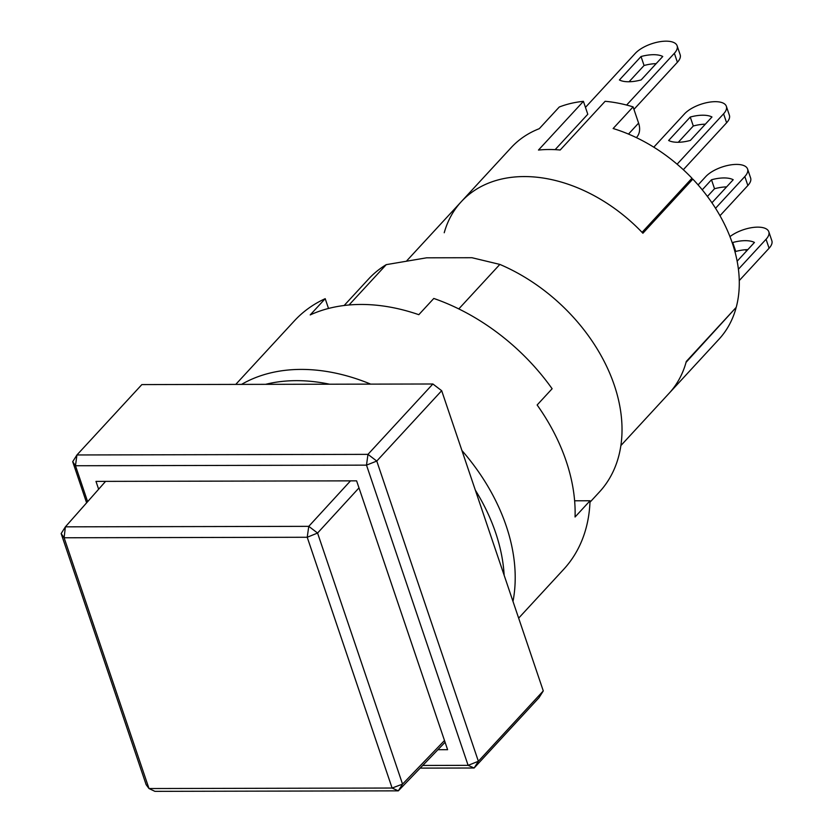 <?xml version="1.0" encoding="UTF-8"?>
<svg xmlns="http://www.w3.org/2000/svg" width="833" height="833" viewBox="0 0 833 833"><rect width="100%" height="100%" fill="white"/><g stroke="black" fill="none" stroke-linecap="round" stroke-linejoin="round"><path stroke-width="1.25" d="M458.796 308.918L499.852 264.415A157.041 111.622 42.7 0 1 614.317 385.242A157.041 111.622 42.7 0 1 599.427 491.991L589.983 502.226M265.602 384.336A177.981 126.501 42.7 0 1 329.587 384.211M475.32 490.127A177.981 126.501 42.7 0 1 495.625 532.693A177.981 126.501 42.7 0 1 504.152 575.291M444.228 232.751A141.339 100.46 -137.3 0 1 461.253 201.721L511.191 147.597A141.339 100.46 -137.3 0 1 539.284 128.678L559.255 107.02A141.339 100.46 42.7 0 1 583.412 101.334L538.472 150.055A141.339 100.46 42.7 0 1 560.192 150.002L605.133 101.293A141.339 100.46 42.7 0 1 633.101 106.874L613.13 128.521A141.339 100.46 -137.3 0 1 691.984 178.22L642.056 232.345A141.339 100.46 -137.3 0 0 461.253 201.721A141.339 100.46 42.7 0 1 642.899 233.24L692.827 179.105A141.339 100.46 42.7 0 1 732.353 243.184A141.339 100.46 42.7 0 1 736.226 307.325L686.298 361.449A141.339 100.46 42.7 0 1 669.024 393.384A141.339 100.46 -137.3 0 0 686.059 362.345L735.601 308.012M499.852 264.415L471.967 257.72L449.289 257.761L426.621 257.813L386.252 264.644L349.037 304.982M344.154 305.503L368.571 279.024A157.041 111.622 42.7 0 1 386.252 264.644M441.677 390.698L543.283 690.911L539.045 697.648L474.133 768.005L478.381 761.268L376.766 461.066L441.677 390.698L432.879 383.992L141.849 384.596L76.938 454.964L72.7 461.701L86.622 502.83M685.778 184.936L692.827 179.105M543.283 690.911L478.381 761.268L468.115 765.35L422.758 765.444M420.176 768.12L474.133 768.005L468.115 765.35L366.499 465.137L367.967 454.36L76.938 454.964L75.47 465.741L72.7 461.701M432.879 383.992L367.967 454.36L376.766 461.066L366.499 465.137L75.47 465.741L87.632 501.674M98.638 489.231L95.982 481.391L356.607 480.849L447.602 749.7L437.898 749.71M358.992 487.899L317.571 533.047L307.221 537.264L64.11 537.774L61.153 533.578L146.129 784.644L148.992 788.539L154.917 791.35L398.309 790.85L445.082 742.245M350.495 480.87L308.772 526.341L317.571 533.047L402.547 784.113L444.499 740.516M61.153 533.578L65.391 526.841L64.11 537.774L148.992 788.539L392.104 788.039L307.221 537.264L308.772 526.341L65.391 526.841L105.583 481.37M392.104 788.039L398.309 790.85L402.547 784.113L392.104 788.039M690.255 117.047L668.639 140.485A26.177 11.204 -18.7 0 0 677.823 142.276A26.177 11.204 -18.7 0 0 690.359 140.433L711.976 116.995A26.177 11.204 -18.7 0 0 690.255 117.047L693.295 126.002A26.177 11.204 161.3 0 1 705.364 124.179M628.603 81.759A26.177 11.204 -18.7 0 0 641.139 79.926L662.756 56.488A26.177 11.204 -18.7 0 0 641.035 56.529L619.419 79.968A26.177 11.204 -18.7 0 0 628.603 81.759M678.291 142.266L693.295 126.002M683.32 169.713L726.615 122.774A23.553 10.09 -18.7 0 0 729.385 115.266L726.355 106.301A23.553 10.09 161.3 0 1 723.585 113.819L677.104 164.205M653.79 147.181L684.497 113.892A23.553 10.09 161.3 0 1 708.269 102.355A23.553 10.09 161.3 0 1 726.355 106.301M620.877 445.572L718.952 339.26A141.339 100.46 -137.3 0 0 735.987 308.22M711.944 202.783L733.207 179.73A26.177 11.204 -18.7 0 0 711.497 179.772L702.24 189.809M698.096 184.905L705.728 176.627A23.553 10.09 161.3 0 1 729.5 165.09A23.553 10.09 161.3 0 1 747.586 169.037A23.553 10.09 161.3 0 1 744.817 176.544L715.547 208.281M707.415 196.442L714.527 188.737A26.177 11.204 161.3 0 1 726.595 186.904M719.983 215.716L747.857 185.509A23.553 10.09 -18.7 0 0 750.616 177.991L747.586 169.037M737.143 261.208L754.448 242.455A26.177 11.204 -18.7 0 0 732.728 242.507L732.28 242.986M729.968 236.634A23.553 10.09 161.3 0 1 753.199 227.44A23.553 10.09 161.3 0 1 768.817 231.761A23.553 10.09 161.3 0 1 766.048 239.279L738.413 269.236M735.081 252.201L735.758 251.462A26.177 11.204 161.3 0 1 747.826 249.629M739.267 280.565L769.088 248.234A23.553 10.09 -18.7 0 0 771.847 240.727L768.817 231.761M633.101 106.874L638.599 123.117A20.94 14.879 42.7 0 1 636.61 137.351L636.37 137.622M711.497 179.772L714.527 188.737M732.728 242.507L735.758 251.462M583.412 101.334L587.786 114.256L555.132 149.648M585.453 107.384L635.267 53.385A23.553 10.09 161.3 0 1 659.049 41.848A23.553 10.09 161.3 0 1 677.125 45.794A23.553 10.09 161.3 0 1 674.366 53.302L626.624 105.052M745.368 249.754A23.553 10.09 161.3 0 1 746.503 251.066M641.035 56.529L644.065 65.495L629.071 81.759M644.065 65.495A26.177 11.204 161.3 0 1 656.133 63.662M677.125 45.794L680.165 54.749A23.553 10.09 161.3 0 1 677.396 62.267L633.944 109.373M512.993 601.416A183.208 130.229 -137.3 0 0 506.214 525.925A183.208 130.229 -137.3 0 0 461.909 450.497M370.695 384.128A183.208 130.229 -137.3 0 0 241.56 384.388M235.76 384.398L294.413 320.82A183.208 130.229 42.7 0 1 325.203 298.672L310.22 314.916A183.208 130.229 42.7 0 1 418.812 314.687L433.795 298.453A183.208 130.229 42.7 0 1 552.123 388.74L537.139 404.984A183.208 130.229 42.7 0 1 566.128 460.972A183.208 130.229 42.7 0 1 575.062 517.001L590.035 500.758A183.208 130.229 42.7 0 1 563.743 569.272L518.657 618.138M590.035 500.758L574.624 500.789M325.203 298.672L328.514 308.46M726.615 122.774L723.585 113.819M628.488 134.082L638.599 123.117M744.817 176.544L747.857 185.509M766.048 239.279L769.088 248.234M674.366 53.302L677.396 62.267M461.253 201.721L406.952 260.583"/></g></svg>
